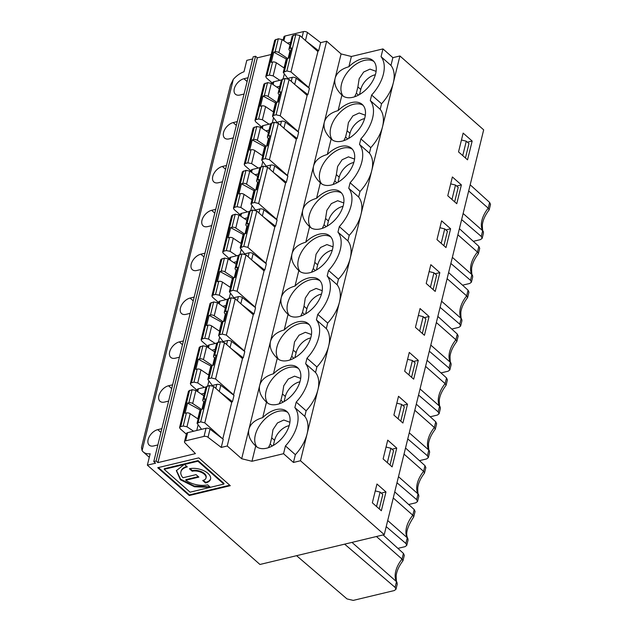 <?xml version="1.0" encoding="UTF-8"?>
<svg xmlns="http://www.w3.org/2000/svg" width="632" height="632" viewBox="0 0 632 632"><rect width="100%" height="100%" fill="white"/><g stroke="black" fill="none" stroke-linecap="round" stroke-linejoin="round"><path stroke-width="0.95" d="M450.861 263.457L470.508 280.3L471.401 282.196L469.71 283.476L462.545 285.19M470.508 280.3L471.907 274.604L472.499 275.323L472.704 276.887L471.401 282.196M348.738 138.4L349.986 133.312A14.346 8.698 131.4 0 1 364.593 118.619M349.986 133.312L347.11 130.777L345.57 137.041L347.734 138.953M317.359 51.089L318.662 50.781L320.669 42.636L326.657 41.199L341.098 53.933L351.392 56.485L348.88 66.731A23.242 14.094 -48.6 0 1 372.991 60.561A23.242 14.094 -48.6 0 1 368.187 87.311A23.242 14.094 -48.6 0 1 342.236 95.424A23.242 14.094 -48.6 0 1 341.904 95.108C336.232 89.657 333.949 84.135 335.055 78.55L324.279 122.41C323.173 128.004 325.456 133.518 331.136 138.977A23.242 14.094 -48.6 0 0 331.468 139.285A23.242 14.094 -48.6 0 0 357.412 131.18A23.242 14.094 -48.6 0 0 362.223 104.422A23.242 14.094 -48.6 0 0 338.104 110.6C330.552 112.78 325.97 116.596 324.366 122.063L313.591 165.924C315.202 160.465 319.776 156.641 327.329 154.461A23.242 14.094 -48.6 0 1 351.447 148.283A23.242 14.094 -48.6 0 1 346.636 175.04A23.242 14.094 -48.6 0 1 320.693 183.146A23.242 14.094 -48.6 0 1 320.361 182.838C314.681 177.387 312.398 171.865 313.512 166.279L302.823 209.792C304.427 204.326 309.001 200.502 316.553 198.322A23.242 14.094 -48.6 0 1 340.672 192.152A23.242 14.094 -48.6 0 1 335.861 218.901A23.242 14.094 -48.6 0 1 309.917 227.014A23.242 14.094 -48.6 0 1 309.585 226.698C303.905 221.247 301.622 215.725 302.736 210.14L292.047 253.653C293.651 248.186 298.233 244.371 305.777 242.19A23.242 14.094 -48.6 0 1 329.896 236.013A23.242 14.094 -48.6 0 1 325.093 262.77A23.242 14.094 -48.6 0 1 299.141 270.875A23.242 14.094 -48.6 0 1 298.81 270.567C293.137 265.108 290.854 259.594 291.96 254.001L281.272 297.514C282.875 292.055 287.457 288.232 295.01 286.051A23.242 14.094 -48.6 0 1 319.12 279.873A23.242 14.094 -48.6 0 1 314.317 306.631A23.242 14.094 -48.6 0 1 288.374 314.736A23.242 14.094 -48.6 0 1 288.034 314.428C282.362 308.977 280.079 303.455 281.185 297.87L270.496 341.383C272.108 335.916 276.682 332.092 284.234 329.912L288.034 314.428M363.131 105.362A23.242 14.094 -48.6 0 0 344.74 108.412A23.242 14.094 -48.6 0 0 330.749 127.909A23.242 14.094 -48.6 0 0 332.511 140.075M440.085 307.326L459.741 324.169L460.625 326.065L458.935 327.337L451.769 329.059M459.741 324.169L461.139 318.473L461.723 319.192L461.929 320.756L460.625 326.065M461.723 319.192C461.123 319.294 460.831 316.972 460.839 312.232C461.447 307.61 463.691 302.76 467.554 297.656L466.677 295.91L468.075 290.214L468.952 292.166L467.648 297.475M337.962 182.261L339.21 177.173A14.346 8.698 131.4 0 1 353.817 162.479M339.21 177.173L336.343 174.645L334.802 180.91L336.967 182.814M352.356 149.223A23.242 14.094 -48.6 0 0 333.973 152.28A23.242 14.094 -48.6 0 0 319.974 171.77A23.242 14.094 -48.6 0 0 321.735 183.936M226.509 165.473L222.385 166.461A9.82 5.949 -48.6 0 0 213.94 173.476A9.82 5.949 -48.6 0 0 213.893 181.969A9.82 5.949 -48.6 0 0 218.38 182.751L222.504 181.763M331.136 138.977L327.329 154.461M429.31 351.187L448.965 368.029L449.85 369.925L448.159 371.197L440.994 372.92M437.85 316.427L457.299 334.075L458.176 336.034L456.873 341.343L455.901 339.771L457.299 334.075M448.965 368.029L450.363 362.334L450.948 363.052C450.347 363.155 450.055 360.84 450.063 356.093C450.679 351.479 452.915 346.62 456.786 341.525L456.873 341.343M450.948 363.052L451.153 364.617L449.85 369.925M327.186 226.122L328.435 221.042A14.346 8.698 131.4 0 1 343.05 206.348M328.435 221.042L325.567 218.506L324.026 224.771L326.191 226.683M341.58 193.084A23.242 14.094 -48.6 0 0 323.197 196.141A23.242 14.094 -48.6 0 0 309.206 215.638A23.242 14.094 -48.6 0 0 310.96 227.797M215.733 209.334L211.609 210.322A9.82 5.949 -48.6 0 0 203.164 217.345A9.82 5.949 -48.6 0 0 203.117 225.829A9.82 5.949 -48.6 0 0 207.612 226.612L211.728 225.624M320.361 182.838L316.553 198.322M418.534 395.047L438.189 411.89L439.082 413.786L437.384 415.066L430.218 416.78M427.074 360.287L446.532 377.944L447.401 379.895L446.097 385.204L445.126 383.64L446.532 377.944M438.189 411.89L439.588 406.194L440.18 406.913C439.572 407.024 439.279 404.701 439.287 399.953C439.904 395.34 442.139 390.481 446.01 385.386L446.097 385.204M440.18 406.913L440.386 408.477L439.082 413.786M316.411 269.99L317.667 264.903A14.346 8.698 131.4 0 1 332.274 250.209M317.667 264.903L314.791 262.367L313.251 268.639L315.415 270.543M330.812 236.953A23.242 14.094 -48.6 0 0 312.421 240.01A23.242 14.094 -48.6 0 0 298.43 259.499A23.242 14.094 -48.6 0 0 300.184 271.665M204.958 253.195L200.834 254.183A9.82 5.949 -48.6 0 0 192.389 261.206A9.82 5.949 -48.6 0 0 192.341 269.69A9.82 5.949 -48.6 0 0 196.836 270.48L200.952 269.493M309.585 226.698L305.777 242.19M407.766 438.916L427.414 455.759L428.306 457.655L426.616 458.927L419.443 460.649M416.298 404.148L435.756 421.805L436.633 423.756L435.329 429.065L434.358 427.501L435.756 421.805M427.414 455.759L428.812 450.063L429.404 450.782C428.804 450.885 428.504 448.562 428.52 443.822C429.128 439.201 431.372 434.35 435.235 429.254L435.329 429.065M429.404 450.782L429.61 452.346L428.306 457.655M305.643 313.851L306.891 308.764A14.346 8.698 131.4 0 1 321.498 294.07M306.891 308.764L304.016 306.236L302.475 312.5L304.64 314.412M320.037 280.813A23.242 14.094 -48.6 0 0 301.646 283.871A23.242 14.094 -48.6 0 0 287.655 303.36A23.242 14.094 -48.6 0 0 289.417 315.526M194.182 297.064L190.066 298.051A9.82 5.949 -48.6 0 0 181.613 305.066A9.82 5.949 -48.6 0 0 181.566 313.559A9.82 5.949 -48.6 0 0 186.061 314.341L190.185 313.353M298.81 270.567L295.01 286.051M248.052 77.744L243.936 78.731A9.82 5.949 -48.6 0 0 235.483 85.755A9.82 5.949 -48.6 0 0 235.436 94.239A9.82 5.949 -48.6 0 0 239.931 95.021L244.055 94.034M284.234 329.912A23.242 14.094 -48.6 0 1 308.353 323.742A23.242 14.094 -48.6 0 1 303.542 350.491A23.242 14.094 -48.6 0 1 277.598 358.605A23.242 14.094 -48.6 0 1 277.266 358.289C271.586 352.838 269.303 347.316 270.409 341.73L259.641 385.599C258.528 391.184 260.811 396.699 266.491 402.157L262.683 417.641A23.242 14.094 -48.6 0 1 286.802 411.464A23.242 14.094 -48.6 0 1 281.99 438.221A23.242 14.094 -48.6 0 1 256.047 446.326A23.242 14.094 -48.6 0 1 255.715 446.018L251.963 461.281L283.539 453.705L285.451 445.931A33.986 20.603 -48.6 0 0 294.868 407.593L304.774 416.33L306.133 410.808A33.986 20.603 -48.6 0 0 317.872 389.952L382.518 126.771A33.986 20.603 -48.6 0 0 380.188 109.289L381.546 103.766A33.986 20.603 -48.6 0 0 393.294 82.91L399.914 55.964L483.678 129.852L384.248 534.648L259.95 564.471L147.367 465.152L150.163 453.76A18.881 11.447 131.4 0 1 143.251 451.943A18.881 11.447 131.4 0 1 142.097 450.64L141.489 447.503L230.506 85.107L233.295 79.371A18.881 11.447 131.4 0 1 243.992 71.748L246.788 60.356L252.674 58.942M309.032 87.753L290.981 71.937L286.865 70.926L295.8 34.57L299.908 35.597L317.912 51.587L308.716 87.832M286.865 70.926L283.255 72.388L287.742 78.423M279.826 80.319L273.158 75.864L269.39 75.121L266.894 75.721L265.772 76.575L266.356 77.847L272.526 83.25M284.092 401.581L285.34 396.493A14.346 8.698 131.4 0 1 299.947 381.799M285.34 396.493L282.472 393.957L280.932 400.23L283.097 402.134M279.202 403.824L280.932 400.23M282.472 393.957L283.752 385.789L288.239 379.074L294.583 376.166L300.69 378.41M215.109 358.668L213.861 357.143A2.994 1.556 13.8 0 1 213.553 356.156A2.994 1.556 13.8 0 1 214.675 355.295L216.018 354.971L213.513 365.162L212.17 365.486L203.457 359.64L206.664 346.565L214.588 351.929M207.833 379.429L211.048 366.347A2.994 1.556 13.8 0 1 212.17 365.486L208.955 378.568L207.833 379.429L212.32 385.465M211.112 366.173L198.337 359.213L199.688 358.889A2.994 1.556 13.8 0 1 203.457 359.64M210.764 366.26L208.615 374.989M198.337 359.213L195.833 369.404L197.184 369.08A2.994 1.556 13.8 0 1 200.952 369.839L208.884 375.171M390.023 465.034L393.562 450.616L390.86 448.238L387.321 462.648M390.86 448.238L386.041 447.045M298.486 368.543A23.242 14.094 -48.6 0 0 280.102 371.6A23.242 14.094 -48.6 0 0 266.104 391.09A23.242 14.094 -48.6 0 0 267.865 403.255M204.405 387.369L197.737 382.913L193.969 382.163L191.48 382.763L190.351 383.624L190.943 384.888L197.105 390.292M208.837 381.246L207.683 385.939M211.451 377.976L220.378 341.612L224.494 342.639L242.498 358.628L233.611 394.795L215.567 378.979L211.451 377.976L208.955 378.568M220.378 341.612L216.76 343.073L213.553 356.156M214.548 357.981L212.739 365.351M199.688 358.889L202.904 345.807L206.664 346.565M202.904 345.807L199.285 347.268L190.358 383.624M216.752 343.121L209.168 344.946A3.018 1.572 -166.2 0 0 208.031 345.815L207.683 347.252M231.051 348.469L243.249 357.823L244.789 351.558L231.573 341.414A3.018 1.572 -166.2 0 0 227.591 340.522L222.654 341.707M215.212 349.393L211.981 350.168M407.853 538.504L408.059 540.068L406.755 545.377L405.878 543.425L407.269 537.785L407.853 538.504C405.207 534.103 407.15 526.93 413.683 516.976L415.082 511.486L414.205 509.534L394.755 491.878M413.778 516.794L412.807 515.23L414.205 509.534M406.755 545.377L405.065 546.656L397.899 548.371M306.133 410.808L296.226 402.07A33.986 20.603 -48.6 0 0 305.643 363.732L315.55 372.469L316.901 366.947L306.994 358.21A33.986 20.603 -48.6 0 0 316.411 319.863L317.77 314.341A33.986 20.603 -48.6 0 0 327.186 276.002L328.545 270.48A33.986 20.603 -48.6 0 0 337.962 232.142L339.321 226.619A33.986 20.603 -48.6 0 0 348.738 188.273L350.089 182.751A33.986 20.603 -48.6 0 0 359.513 144.412L360.864 138.89A33.986 20.603 -48.6 0 0 370.281 100.551L371.64 95.029A33.986 20.603 -48.6 0 0 381.057 56.683L382.968 48.909L351.392 56.485M305.643 363.732L306.994 358.21M220.284 392.33L232.473 401.691L234.014 395.419L220.797 385.275A3.018 1.572 -166.2 0 0 216.816 384.39L211.878 385.575M205.977 386.989L198.393 388.806A3.018 1.572 -166.2 0 0 197.263 389.675L196.907 391.113M241.945 358.139L243.249 357.823M172.639 384.785L168.515 385.773A9.82 5.949 -48.6 0 0 160.07 392.796A9.82 5.949 -48.6 0 0 160.022 401.281A9.82 5.949 -48.6 0 0 164.518 402.07L168.633 401.083M283.539 453.705L293.445 462.45L295.357 454.677A33.986 20.603 -48.6 0 0 307.105 433.813L317.872 389.952A33.986 20.603 -48.6 0 0 315.55 372.469M316.901 366.947A33.986 20.603 -48.6 0 0 328.648 346.091A33.986 20.603 -48.6 0 0 326.325 328.608L327.676 323.086L317.77 314.341M396.746 448.088L387.732 440.141L383.118 458.943L392.124 466.89L396.746 448.088L391.99 449.226M393.254 497.977L412.807 515.23A22.657 13.738 131.4 0 0 407.269 537.785L387.716 520.539M405.87 543.481L386.215 526.638M400.799 421.173L404.338 406.755L401.636 404.369L398.097 418.787M401.636 404.369L396.817 403.177M225.885 314.807L224.637 313.282A2.994 1.556 13.8 0 1 224.321 312.295A2.994 1.556 13.8 0 1 225.45 311.426L226.793 311.11L224.289 321.301L222.946 321.625L214.232 315.779L217.44 302.704L225.363 308.068M218.609 335.568L221.824 322.486A2.994 1.556 13.8 0 1 222.946 321.625L219.731 334.707L218.609 335.568L223.096 341.604M221.887 322.312L209.113 315.344L210.464 315.028A2.994 1.556 13.8 0 1 214.232 315.779M221.54 322.391L219.391 331.128M209.113 315.344L206.609 325.543L207.96 325.219A2.994 1.556 13.8 0 1 211.728 325.97L219.652 331.302M294.868 357.712L296.116 352.632A14.346 8.698 131.4 0 1 310.723 337.938M296.116 352.632L293.24 350.096L291.708 356.361L293.872 358.273M289.977 359.964L291.708 356.361M293.24 350.096L294.528 341.92L299.007 335.213L305.351 332.306L311.458 334.541M418.629 494.643L418.834 496.207L417.531 501.516L416.638 499.62L418.044 493.924L418.629 494.643C418.029 494.745 417.728 492.431 417.744 487.683C418.352 483.069 420.596 478.211 424.459 473.115L425.857 467.625L424.981 465.666L405.531 448.017M424.554 472.933L423.582 471.361L424.981 465.666M417.531 501.516L415.84 502.788L408.675 504.51M252.721 314.27L254.025 313.962L255.557 307.697L242.34 297.553A3.018 1.572 -166.2 0 0 238.359 296.661L233.429 297.846M227.528 299.26L219.944 301.077A3.018 1.572 -166.2 0 0 218.806 301.946L218.459 303.392M225.987 305.525L222.756 306.299M215.18 343.5L208.513 339.044L204.744 338.302L202.248 338.902L201.126 339.763L201.711 341.027L207.881 346.431M219.604 337.385L218.459 342.07M222.219 334.107L231.154 297.751L235.262 298.778L253.274 314.768L244.387 350.934L226.335 335.118L222.219 334.107L219.731 334.707M231.154 297.751L227.536 299.213L224.321 312.295M225.324 314.12L223.515 321.49M210.464 315.028L213.671 301.938L217.44 302.704M213.671 301.938L210.061 303.407L201.126 339.755M309.261 324.674A23.242 14.094 -48.6 0 0 290.87 327.732A23.242 14.094 -48.6 0 0 276.879 347.229A23.242 14.094 -48.6 0 0 278.641 359.387M316.411 319.863L326.325 328.608M404.03 454.116L423.582 471.361A22.657 13.738 131.4 0 0 418.044 493.924L398.484 476.678M416.638 499.62L396.991 482.777M327.676 323.086A33.986 20.603 -48.6 0 0 339.423 302.222A33.986 20.603 -48.6 0 0 337.093 284.74L338.452 279.218L328.545 270.48M407.514 404.227L398.508 396.28L393.894 415.082L402.9 423.021L407.514 404.227L402.766 405.365M183.406 340.925L179.291 341.912A9.82 5.949 -48.6 0 0 170.845 348.935A9.82 5.949 -48.6 0 0 170.798 357.42A9.82 5.949 -48.6 0 0 175.285 358.202L179.409 357.214M241.827 304.6L254.025 313.962M465.444 157.992L468.983 143.575L466.282 141.189L462.743 155.606M466.282 141.189L461.455 139.996M290.53 51.627L289.274 50.102A2.994 1.556 13.8 0 1 288.966 49.106A2.994 1.556 13.8 0 1 290.088 48.245L291.439 47.921L288.935 58.12L287.584 58.444A2.994 1.556 13.8 0 0 286.462 59.305L283.255 72.38M286.533 59.131L273.759 52.164L275.102 51.84A2.994 1.556 13.8 0 1 278.87 52.598L282.085 39.524L290.009 44.888M287.568 58.444L278.87 52.598M286.185 59.211L284.037 67.948M273.759 52.164L271.254 62.363L272.597 62.039A2.994 1.556 13.8 0 1 276.366 62.789L284.297 68.122M359.513 94.531L360.761 89.452A14.346 8.698 131.4 0 1 375.368 74.758M360.761 89.452L357.886 86.916L356.345 93.181L358.51 95.092M354.615 96.775L356.345 93.181M357.886 86.916L359.166 78.739L363.653 72.032L369.997 69.125L376.103 71.361M284.25 74.205L283.097 78.889M295.8 34.57L292.182 36.032L288.966 49.106M289.962 50.939L288.153 58.31M275.102 51.84L278.317 38.757L282.085 39.524M278.317 38.757L274.699 40.219L265.772 76.575M483.275 231.462L483.48 233.026L482.177 238.335L481.284 236.439L482.682 230.743L483.275 231.462C482.666 231.565 482.374 229.25 482.39 224.502C482.998 219.889 485.234 215.03 489.105 209.935L488.228 208.181L489.634 202.453L490.511 204.405L489.192 209.753M482.177 238.335L480.486 239.607L473.313 241.329M470.176 184.797L489.634 202.453M373.907 61.494A23.242 14.094 -48.6 0 0 355.516 64.551A23.242 14.094 -48.6 0 0 341.525 84.048A23.242 14.094 -48.6 0 0 343.287 96.206M283.097 40.203L283.91 36.885A3.018 1.572 13.8 0 1 285.048 36.016L303.471 31.6A3.018 1.572 13.8 0 1 307.452 32.493L305.469 40.535M290.633 42.344L287.402 43.118M359.513 144.412L369.42 153.149L370.771 147.627A33.986 20.603 -48.6 0 0 382.518 126.771L393.294 82.91A33.986 20.603 -48.6 0 0 390.963 65.428L392.875 57.654L399.914 55.964M472.159 141.047L463.153 133.099L458.532 151.893L467.546 159.841L472.159 141.047L467.404 142.184M306.473 41.42L318.662 50.781M320.669 42.636L307.452 32.493M295.697 85.288L307.895 94.642L309.427 88.377L296.211 78.234A3.018 1.572 -166.2 0 0 292.229 77.341L287.299 78.526M281.398 79.94L273.814 81.765A3.018 1.572 -166.2 0 0 272.676 82.634L272.321 84.072M468.675 190.935L488.228 208.181A22.657 13.738 131.4 0 0 482.682 230.743L463.13 213.498M481.284 236.439L461.629 219.596M147.367 465.152L155.575 463.185L153.774 461.597L253.195 56.793L255.541 56.232L257.343 57.82L271.191 54.502M382.968 48.909L392.875 57.654M381.057 56.683L390.963 65.428M381.546 103.766L371.64 95.029M370.281 100.551L380.188 109.289M279.858 86.213L276.626 86.987M411.574 377.304L415.113 362.894L412.412 360.509L408.872 374.926M412.412 360.509L407.585 359.316M236.66 270.946L235.404 269.422A2.994 1.556 13.8 0 1 235.096 268.426A2.994 1.556 13.8 0 1 236.218 267.565L237.569 267.241L235.065 277.44L233.714 277.764A2.994 1.556 13.8 0 0 232.592 278.625L229.384 291.7L233.872 297.735M232.663 278.443L219.889 271.483L221.232 271.16A2.994 1.556 13.8 0 1 225 271.91L228.215 258.836L236.139 264.2M233.698 277.764L225 271.91M232.315 278.53L230.167 287.268M219.889 271.483L217.384 281.682L218.735 281.358A2.994 1.556 13.8 0 1 222.496 282.109L230.427 287.442M300.745 316.095L302.475 312.5M304.016 306.236L305.296 298.059L309.783 291.352L316.126 288.437L322.233 290.68M263.489 270.409L264.792 270.101L266.333 263.828L253.116 253.685A3.018 1.572 -166.2 0 0 249.134 252.8L244.197 253.985M238.296 255.399L230.712 257.216A3.018 1.572 -166.2 0 0 229.582 258.085L229.226 259.523M236.763 261.664L233.532 262.438M225.956 299.639L219.288 295.183L215.52 294.441L213.023 295.033L211.902 295.895L212.486 297.166L218.656 302.57M230.38 293.525L229.226 298.209M232.995 290.246L241.93 253.882L246.038 254.909L264.05 270.899L255.162 307.073L237.111 291.257L232.995 290.246L229.384 291.7M241.93 253.882L238.311 255.344M236.099 270.259L234.282 277.622M221.232 271.16L224.447 258.077L228.215 258.836M224.447 258.077L220.829 259.539L211.902 295.895M327.186 276.002L337.093 284.74M414.805 410.255L434.358 427.501A22.657 13.738 131.4 0 0 428.812 450.063L409.26 432.809M338.452 279.218A33.986 20.603 -48.6 0 0 350.199 258.362A33.986 20.603 -48.6 0 0 347.869 240.879L349.227 235.357L339.321 226.619M418.289 360.358L409.283 352.419L404.67 371.213L413.676 379.161L418.289 360.358L413.533 361.504M252.603 260.74L264.792 270.101M422.35 333.443L425.889 319.026L423.187 316.648L419.648 331.057M423.187 316.648L418.36 315.455M247.436 227.078L246.18 225.553A2.994 1.556 13.8 0 1 245.872 224.565A2.994 1.556 13.8 0 1 246.993 223.704L248.344 223.38L245.84 233.571L244.489 233.895A2.994 1.556 13.8 0 0 243.367 234.756L240.152 247.839L244.647 253.874M243.431 234.583L230.664 227.623L232.007 227.299A2.994 1.556 13.8 0 1 235.775 228.049L238.991 214.975L246.907 220.339M244.473 233.903L235.775 228.049M243.083 234.662L240.942 243.399M230.664 227.623L228.16 237.814L229.503 237.49A2.994 1.556 13.8 0 1 233.271 238.248L241.203 243.581M311.521 272.234L313.251 268.639M314.791 262.367L316.071 254.198L320.558 247.483L326.902 244.576L333.009 246.82M274.264 226.548L275.568 226.232L277.108 219.968L263.892 209.824A3.018 1.572 -166.2 0 0 259.91 208.931L254.973 210.116M249.071 211.53L241.487 213.355A3.018 1.572 -166.2 0 0 240.358 214.224L240.002 215.662M247.531 217.803L244.308 218.577M236.731 255.77L230.064 251.323L226.296 250.572L223.799 251.173L222.677 252.034L223.262 253.298L229.432 258.701M241.155 249.656L240.002 254.348M243.77 246.385L252.705 210.022L256.813 211.048L274.817 227.038L265.938 263.204L247.886 247.388L243.77 246.385L240.152 247.839M252.705 210.022L249.087 211.483L245.872 224.565M246.867 226.39L245.058 233.761M232.007 227.299L235.222 214.216L238.991 214.975M235.222 214.216L231.604 215.678L222.677 252.034M337.962 232.142L347.869 240.879M425.573 366.386L445.126 383.64A22.657 13.738 131.4 0 0 439.588 406.194L420.035 388.949M349.227 235.357A33.986 20.603 -48.6 0 0 360.967 214.501A33.986 20.603 -48.6 0 0 358.644 197.018L360.003 191.496L350.089 182.751M429.065 316.498L420.059 308.55L415.437 327.352L424.443 335.3L429.065 316.498L424.309 317.635M263.378 216.879L275.568 226.232M433.118 289.582L436.657 275.165L433.955 272.779L430.416 287.197M433.955 272.779L429.136 271.586M258.212 183.217L256.955 181.692A2.994 1.556 13.8 0 1 256.647 180.705A2.994 1.556 13.8 0 1 257.769 179.836L259.12 179.52L256.616 189.711L255.265 190.035L246.551 184.189L249.766 171.114L257.682 176.478M250.928 203.978L254.143 190.896A2.994 1.556 13.8 0 1 255.265 190.035L252.05 203.117L250.928 203.978L255.415 210.014M254.206 190.722L241.432 183.754L242.783 183.43A2.994 1.556 13.8 0 1 246.551 184.189M253.859 190.801L251.718 199.538M241.432 183.754L238.928 193.953L240.278 193.629A2.994 1.556 13.8 0 1 244.047 194.38L251.978 199.712M322.296 228.365L324.026 224.771M325.567 218.506L326.847 210.33L331.334 203.623L337.678 200.715L343.784 202.951M285.04 182.68L286.343 182.371L287.884 176.107L274.667 165.963A3.018 1.572 -166.2 0 0 270.686 165.071L265.748 166.256M259.847 167.67L252.263 169.487A3.018 1.572 -166.2 0 0 251.133 170.356L250.778 171.801M258.306 173.934L255.075 174.709M247.499 211.91L240.832 207.454L237.063 206.711L234.575 207.312L233.453 208.165L234.038 209.437L240.207 214.84M251.931 205.795L250.778 210.48M254.546 202.517L263.473 166.161L267.589 167.188L285.593 183.177L276.713 219.344L258.662 203.528L254.546 202.517L252.05 203.117M263.473 166.161L259.863 167.622L256.647 180.705M257.643 182.53L255.834 189.9M242.783 183.43L245.998 170.348L249.766 171.114M245.998 170.348L242.38 171.809L233.453 208.165M348.738 188.273L358.644 197.018M436.349 322.525L455.901 339.771A22.657 13.738 131.4 0 0 450.363 362.334L430.811 345.088M360.003 191.496A33.986 20.603 -48.6 0 0 371.742 170.632A33.986 20.603 -48.6 0 0 369.42 153.149M439.84 272.637L430.834 264.69L426.213 283.484L435.219 291.431L439.84 272.637L435.085 273.775M274.154 173.01L286.343 182.371M443.893 245.714L447.432 231.304L444.731 228.918L441.191 243.336M444.731 228.918L439.912 227.725M268.979 139.356L267.731 137.831A2.994 1.556 13.8 0 1 267.423 136.836A2.994 1.556 13.8 0 1 268.545 135.975L269.888 135.651L267.383 145.85L266.04 146.174L257.327 140.32L260.534 127.245L268.458 132.609M261.703 160.109L264.919 147.035A2.994 1.556 13.8 0 1 266.04 146.174L262.825 159.256L261.703 160.109L266.19 166.145M264.982 146.853L252.208 139.893L253.558 139.569A2.994 1.556 13.8 0 1 257.327 140.32M264.634 146.94L262.485 155.677M252.208 139.893L249.703 150.084L251.054 149.768A2.994 1.556 13.8 0 1 254.822 150.519L262.746 155.851M333.072 184.505L334.802 180.91M336.343 174.645L337.622 166.469L342.102 159.762L348.453 156.847L354.552 159.09M295.815 138.819L297.119 138.503L298.66 132.238L285.435 122.095A3.018 1.572 -166.2 0 0 281.461 121.21L276.524 122.395M270.622 123.809L263.038 125.626A3.018 1.572 -166.2 0 0 261.901 126.495L261.553 127.933M269.082 130.074L265.851 130.848M258.275 168.049L251.607 163.593L247.839 162.851L245.342 163.443L244.221 164.304L244.805 165.568L250.975 170.98M262.699 161.934L261.553 166.619M265.322 158.656L274.248 122.292L278.364 123.319L296.368 139.309L287.481 175.483L269.437 159.667L265.322 158.656L262.825 159.256M274.248 122.292L270.63 123.754L267.423 136.836M268.418 138.669L266.609 146.031M253.558 139.569L256.774 126.487L260.534 127.245M256.774 126.487L253.155 127.948L244.221 164.304M370.771 147.627L360.864 138.89M448.625 272.558L468.075 290.214M447.124 278.665L466.677 295.91A22.657 13.738 131.4 0 0 461.139 318.473L441.586 301.219M450.608 228.768L441.602 220.829L436.988 239.623L445.994 247.57L450.608 228.768L445.86 229.914M284.921 129.149L297.119 138.503M454.669 201.853L458.208 187.435L455.506 185.058L451.967 199.467M455.506 185.058L450.687 183.865M279.755 95.487L278.499 93.963A2.994 1.556 13.8 0 1 278.191 92.975A2.994 1.556 13.8 0 1 279.32 92.114L280.663 91.79L278.159 101.981L276.816 102.305L268.102 96.459L271.31 83.385L279.233 88.749M272.479 116.249L275.686 103.166A2.994 1.556 13.8 0 1 276.816 102.305L273.601 115.387L272.479 116.249L276.966 122.284M275.757 102.992L262.983 96.032L264.334 95.709A2.994 1.556 13.8 0 1 268.102 96.459M275.41 103.071L273.261 111.809M262.983 96.032L260.479 106.223L261.83 105.9A2.994 1.556 13.8 0 1 265.598 106.658L273.522 111.99M343.848 140.644L345.57 137.041M347.11 130.777L348.398 122.608L352.877 115.893L359.221 112.986L365.328 115.229M472.499 275.323C471.899 275.433 471.598 273.111 471.614 268.363C472.223 263.749 474.466 258.891 478.329 253.795L479.728 248.305L478.851 246.354L459.393 228.697M478.424 253.614L477.452 252.05L478.851 246.354M269.05 124.18L262.383 119.732L258.614 118.982L256.118 119.582L254.996 120.443L255.581 121.707L261.751 127.111M273.474 118.066L272.329 122.758M276.089 114.795L285.024 78.431L289.132 79.458L307.144 95.448L298.257 131.614L280.205 115.798L276.089 114.795L273.601 115.387M285.024 78.431L281.406 79.893L278.191 92.975M279.194 94.8L277.385 102.171M264.334 95.709L267.541 82.626L271.31 83.385M267.541 82.626L263.931 84.088L254.996 120.443M457.9 234.796L477.452 252.05A22.657 13.738 131.4 0 0 471.907 274.604L452.354 257.358M461.384 184.907L452.378 176.96L447.764 195.762L456.77 203.709L461.384 184.907L456.628 186.045M237.277 121.605L233.161 122.592A9.82 5.949 -48.6 0 0 224.708 129.615A9.82 5.949 -48.6 0 0 224.66 138.1A9.82 5.949 -48.6 0 0 229.155 138.89L233.279 137.902M306.583 94.958L307.895 94.642M385.97 491.949L381.349 510.751L372.343 502.803L376.964 484.009L385.97 491.949L381.215 493.094M273.316 445.442L274.565 440.354A14.346 8.698 131.4 0 1 289.18 425.66M277.266 358.289L273.459 373.781C265.906 375.961 261.332 379.777 259.728 385.243L248.953 429.104C250.556 423.645 255.131 419.822 262.683 417.641M255.715 446.018C250.043 440.567 247.752 435.045 248.866 429.46L241.677 458.737L227.228 445.994L326.657 41.199M287.71 412.404A23.242 14.094 -48.6 0 0 269.327 415.461A23.242 14.094 -48.6 0 0 255.336 434.95A23.242 14.094 -48.6 0 0 257.09 447.116M251.963 461.281L241.677 458.737M294.868 407.593L296.226 402.07M341.904 95.108L338.104 110.6M266.491 402.157A23.242 14.094 -48.6 0 0 266.822 402.466A23.242 14.094 -48.6 0 0 292.766 394.36A23.242 14.094 -48.6 0 0 297.577 367.603A23.242 14.094 -48.6 0 0 273.459 373.781M341.098 53.933L335.142 78.202C336.745 72.735 341.327 68.912 348.88 66.731M295.357 454.677L285.451 445.931M384.248 534.648L300.484 460.76L307.105 433.813A33.986 20.603 -48.6 0 0 304.774 416.33M184.489 441.689L186.487 433.536A3.018 1.572 -166.2 0 1 187.617 432.667L206.04 428.251A3.018 1.572 -166.2 0 1 210.022 429.144L223.238 439.287L221.24 447.432L208.023 437.289A3.018 1.572 -166.2 0 0 204.041 436.396L185.618 440.82A3.018 1.572 -166.2 0 0 184.489 441.689A3.018 1.572 -166.2 0 0 184.923 442.827L195.438 453.618L157.921 462.624L257.343 57.82M197.927 461.218L184.505 464.441L184.655 463.817L198.077 460.594L197.927 461.218L223.847 484.088L190.098 492.178L164.178 469.315L184.078 464.544L184.228 463.92L164.336 468.691L164.178 469.315M184.505 464.441L187.301 466.906A17.032 8.848 -166.2 0 0 180.918 471.804A17.032 8.848 -166.2 0 0 182.956 477.776L196.054 474.632L198.859 477.105L185.761 480.249A17.032 8.848 -166.2 0 0 207.612 484.831L210.417 487.304L194.545 486.782L180.42 479.775L176.352 470.682L184.078 464.544M157.731 467.719L198.772 457.876L230.293 485.684L189.252 495.528L157.731 467.719M189.252 495.528L189.41 494.903L229.772 485.218M158.411 467.554L189.41 494.903M157.858 444.944L153.742 445.931A9.82 5.949 -48.6 0 1 149.247 445.149A9.82 5.949 -48.6 0 1 149.294 436.657A9.82 5.949 -48.6 0 1 157.739 429.642L160.931 432.454M161.863 428.654L157.739 429.642M209.879 486.83L194.206 486.024L180.578 479.143L176.439 470.374M186.788 466.456A17.032 8.848 -166.2 0 0 181.068 471.18L180.918 471.804M192.207 471.235L189.403 468.762A13.509 7.015 13.8 0 1 204.041 470.816A13.509 7.015 13.8 0 1 210.575 479.096A13.509 7.015 13.8 0 1 205.511 482.974L202.714 480.502A8.809 4.574 -166.2 0 0 206.016 477.974A8.809 4.574 -166.2 0 0 201.75 472.57A8.809 4.574 -166.2 0 0 192.207 471.235L192.357 470.611L190.098 468.612M198.077 460.594L223.997 483.456L223.847 484.088M210.638 478.772A13.509 7.015 13.8 0 1 205.669 482.35L203.362 480.32M205.669 482.35L205.511 482.974M198.33 476.639L185.919 479.625L185.761 480.249M204.341 402.537L203.085 401.012A2.994 1.556 13.8 0 1 202.777 400.017A2.994 1.556 13.8 0 1 203.899 399.155L205.25 398.832L202.746 409.03L201.395 409.354A2.994 1.556 13.8 0 0 200.273 410.215L197.058 423.29L201.545 429.326M200.336 410.034L187.57 403.074L188.913 402.75A2.994 1.556 13.8 0 1 192.681 403.508L195.896 390.426L203.812 395.79M201.379 409.354L192.681 403.508M199.989 410.121L197.848 418.858M187.57 403.074L185.065 413.273L186.408 412.949A2.994 1.556 13.8 0 1 190.177 413.699L198.108 419.032M204.436 393.254L201.205 394.028M193.629 431.229L186.969 426.774L183.193 426.031L180.705 426.624L179.583 427.485L180.167 428.757L186.337 434.16M198.061 425.115L196.742 430.479M222.527 438.734L204.792 422.848L200.676 421.836L197.058 423.29M200.676 421.836L209.603 385.473L213.719 386.5L231.723 402.497L222.843 438.663M209.603 385.473L205.993 386.934L202.777 400.017M203.773 401.849L201.964 409.212M188.913 402.75L192.128 389.668L195.896 390.426M192.128 389.668L188.51 391.129L179.583 427.485M231.17 401.999L232.473 401.691M206.016 477.974L206.166 477.342A8.809 4.574 -166.2 0 0 201.908 471.946A8.809 4.574 -166.2 0 0 192.357 470.611M268.426 447.685L270.156 444.091L272.321 446.002M274.565 440.354L271.697 437.826L272.977 429.649L277.464 422.942L283.808 420.027L289.914 422.271M271.697 437.826L270.156 444.091M296.566 555.686L347.007 598.915L353.241 600.4L394.281 590.557L395.98 589.269L395.087 587.381L344.637 544.152M395.98 589.269L397.283 583.936L396.493 581.653L351.985 542.39M376.451 536.521L402.031 559.091L402.884 560.876M383.087 534.933L403.429 553.395L404.306 555.362L403.003 560.655M221.24 447.432L227.228 445.994M293.445 462.45L300.484 460.76M157.921 462.624L156.112 461.028L255.541 56.232M153.774 461.597L156.112 461.028M379.247 508.894L382.795 494.485L380.093 492.099L375.266 490.906M376.546 506.516L380.093 492.099M222.385 166.461L225.569 169.273M211.609 210.322L214.801 213.134M200.834 254.183L204.025 256.995M190.066 298.051L193.25 300.864M243.936 78.731L247.12 81.544M193.969 382.163L197.184 369.08M197.737 382.913L200.952 369.839M215.567 378.979L224.494 342.639M214.675 355.295L217.89 342.212M191.48 382.763L200.407 346.399M209.168 344.946L208.465 347.782M226.612 344.519L227.591 340.522M231.573 341.414L230.056 347.576M168.515 385.773L171.707 388.585M242.34 297.553L240.832 303.716M237.379 300.658L238.359 296.661M219.944 301.077L219.241 303.921M204.744 338.302L207.96 325.219M208.513 339.044L211.728 325.97M226.335 335.118L235.262 298.778M225.45 311.426L228.658 298.344M202.248 338.902L211.183 302.538M179.291 341.912L182.474 344.724M269.39 75.121L272.597 62.039M273.158 75.864L276.366 62.789M284.376 71.527L287.584 58.444M290.981 71.937L299.908 35.597M290.088 48.245L293.303 35.163M266.894 75.721L275.829 39.358M302.025 37.47L303.471 31.6M285.048 36.016L283.887 40.74M296.211 78.234L294.702 84.396M273.814 81.765L273.111 84.601M291.249 81.338L292.229 77.341M253.116 253.685L251.599 259.855M248.155 256.79L249.134 252.8M230.712 257.216L230.016 260.06M215.52 294.441L218.735 281.358M219.288 295.183L222.496 282.109M230.506 290.846L233.714 277.764M237.111 291.257L246.038 254.909M236.218 267.565L239.433 254.483M213.023 295.033L221.958 258.678M263.892 209.824L262.375 215.986M258.93 212.929L259.91 208.931M241.487 213.355L240.792 216.191M226.296 250.572L229.503 237.49M230.064 251.323L233.271 238.248M241.274 246.978L244.489 233.895M247.886 247.388L256.813 211.048M246.993 223.704L250.209 210.622M223.799 251.173L232.726 214.809M274.667 165.963L273.15 172.125M269.706 169.06L270.686 165.071M252.263 169.487L251.568 172.331M237.063 206.711L240.278 193.629M240.832 207.454L244.047 194.38M258.662 203.528L267.589 167.188M257.769 179.836L260.984 166.753M234.575 207.312L243.502 170.948M285.435 122.095L283.926 128.264M280.474 125.199L281.461 121.21M263.038 125.626L262.335 128.47M247.839 162.851L251.054 149.768M251.607 163.593L254.822 150.519M269.437 159.667L278.364 123.319M268.545 135.975L271.76 122.892M245.342 163.443L254.277 127.087M258.614 118.982L261.83 105.9M262.383 119.732L265.598 106.658M280.205 115.798L289.132 79.458M279.32 92.114L282.528 79.032M256.118 119.582L265.053 83.219M233.161 122.592L236.344 125.405M233.295 79.371L142.097 450.64M187.617 432.667L185.618 440.82M204.041 436.396L206.04 428.251M210.022 429.144L208.023 437.289M198.393 388.806L197.698 391.65M215.836 388.38L216.816 384.39M220.797 385.275L219.28 391.445M183.193 426.031L186.408 412.949M186.969 426.774L190.177 413.699M198.179 422.437L201.395 409.354M204.792 422.848L213.719 386.5M203.899 399.155L207.114 386.073M180.705 426.624L189.632 390.268M395.087 587.381L396.493 581.653A22.657 13.738 131.4 0 1 402.031 559.091L403.429 553.395M235.096 268.426L238.311 255.352M149.294 457.276L143.251 451.943M397.086 582.38C396.485 582.483 396.185 580.168 396.193 575.428C396.801 570.807 399.045 565.94 402.916 560.829"/></g></svg>
